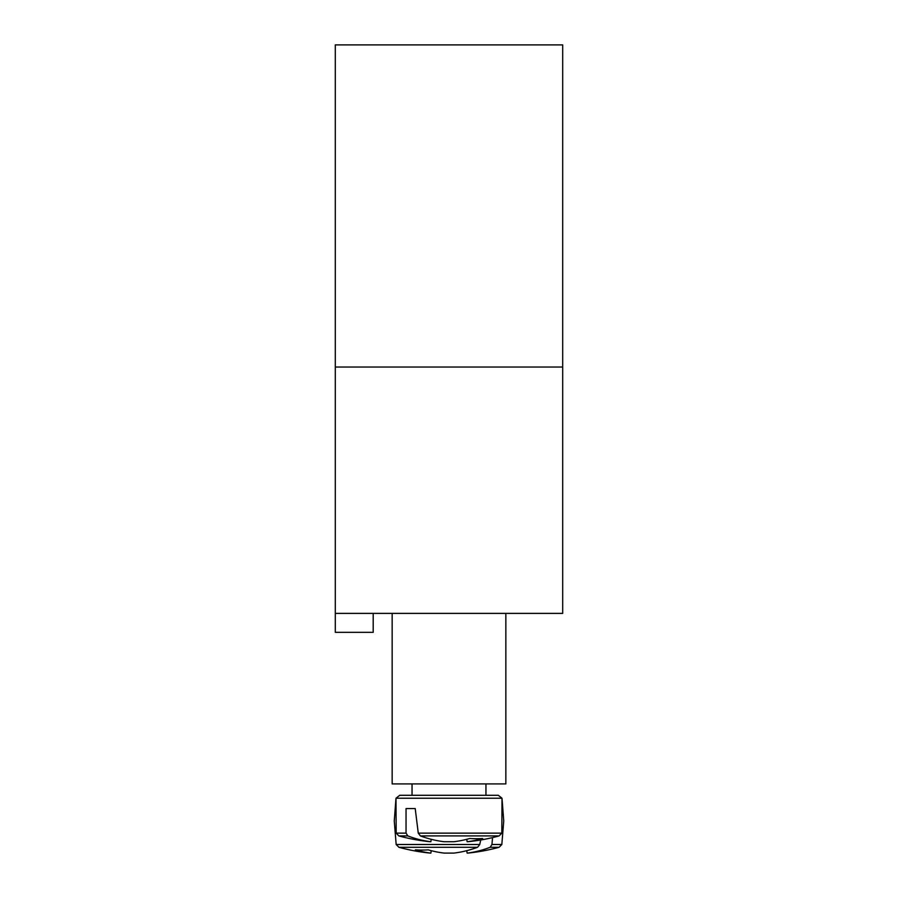 <?xml version="1.0" encoding="UTF-8"?>
<svg xmlns="http://www.w3.org/2000/svg" width="898" height="898" viewBox="0 0 898 898"><rect width="100%" height="100%" fill="white"/><g stroke="black" fill="none" stroke-linecap="round" stroke-linejoin="round"><path stroke-width="1.35" d="M505.843 613.379L505.843 783.92L392.157 783.92L392.157 613.379M396.175 833.142L398.858 835.915L407.827 835.915L406.042 833.142L396.175 833.142L395.996 798.232L502.004 798.232L498.311 795.291L399.689 795.291L485.953 795.291L485.953 783.92M406.042 833.142L406.042 808.559L415.213 808.559L418.266 833.142L420.387 835.915L499.142 835.915L501.825 833.142L418.266 833.142M420.387 835.915A189.366 133.387 82.9 0 0 444.14 841.729L453.86 841.729A189.366 133.387 -82.9 0 0 469.766 838.496A188.187 132.567 82.9 0 0 482.653 838.496A189.366 133.387 82.9 0 1 467.14 841.729L467.779 841.729A189.489 189.489 0 0 0 499.142 835.915M398.858 835.915A189.489 189.489 0 0 0 430.221 841.729L430.86 841.729A189.366 133.387 -82.9 0 1 407.827 835.915M431.264 839.316L430.86 841.729L431.264 839.316M466.736 839.316L467.14 841.729M406.042 808.559L415.213 808.559M467.14 853.1L466.736 850.687L467.14 853.1L467.779 853.1A189.489 189.489 0 0 0 499.142 847.274L490.173 847.274A189.366 133.387 82.9 0 1 467.14 853.1L466.736 850.687M479.734 844.513L396.175 844.513L398.858 847.274L477.613 847.274L479.734 844.513L480.733 839.989M492.531 837.598L491.958 844.513L490.173 847.274M396.175 844.513L394.256 820.985L396.175 844.513L398.858 847.274A189.489 189.489 0 0 0 430.221 853.1L430.86 853.1A189.366 133.387 -82.9 0 1 415.347 849.856A188.187 132.567 -82.9 0 0 428.234 849.856A189.366 133.387 82.9 0 0 444.14 853.1L453.86 853.1A189.366 133.387 -82.9 0 0 477.613 847.274M430.86 853.1L431.264 850.687M562.698 367.035L562.698 44.9L335.302 44.9L335.302 367.035L562.698 367.035L562.698 613.379L373.198 613.379L373.198 632.327L335.302 632.327L335.302 367.035M501.825 844.513L499.142 847.274L501.825 844.513L503.744 820.985L501.825 844.513L491.958 844.513M335.302 613.379L373.198 613.379M395.996 798.232L399.689 795.291L395.996 798.232L394.256 820.985M501.825 833.142L502.004 798.232L498.311 795.291M412.047 795.291L412.047 783.92M503.744 820.985L502.004 798.232"/></g></svg>
